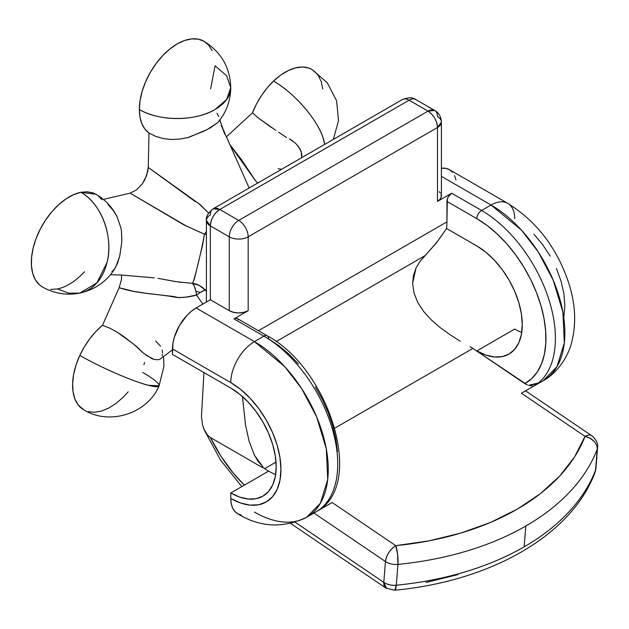 <?xml version="1.0" encoding="UTF-8"?>
<svg xmlns="http://www.w3.org/2000/svg" width="629" height="629" viewBox="0 0 629 629"><rect width="100%" height="100%" fill="white"/><g stroke="black" fill="none" stroke-linecap="round" stroke-linejoin="round"><path stroke-width="0.94" d="M202.963 304.2L196.5 295.08A20.081 3.066 139.9 0 1 200.423 292.406A20.081 3.066 -40.1 0 0 196.5 295.08A20.081 5.48 88.9 0 0 195.902 291.494A20.081 11.589 180 0 1 200.423 292.406A20.081 3.066 139.9 0 1 205.078 289.953L206.414 291.361M42.568 287.068L39.462 284.843L35.46 279.936L32.755 273.521L31.45 265.839L31.599 257.182L33.188 247.897L36.16 238.328L40.405 228.846L45.752 219.82L52.003 211.588L58.914 204.48L66.218 198.756L73.64 194.636L80.889 192.285A53.536 30.907 120 0 0 36.914 236.41A53.536 30.907 120 0 0 42.418 286.981C54.173 293.57 66.627 295.606 79.797 293.098A53.536 38.951 -101.4 0 0 107.048 262.474A53.536 38.951 -101.4 0 0 80.889 192.285L87.234 191.766L92.974 192.875L96.088 194.33M83.791 409.849L78.169 404.895L74.93 399.061L73.058 391.851L72.618 383.548L73.64 374.467L76.07 364.969L79.82 355.409A53.536 30.907 120 0 0 83.681 409.786C110.279 426.289 148.145 412.655 159.058 385.86A53.536 6.84 -155.2 0 1 148.31 385.278A53.536 6.84 -155.2 0 1 79.82 355.409L84.372 346.791L89.782 338.724L95.883 331.483L102.472 325.295L109.698 328.134L116.845 331.986L134.001 344.401L143.105 352.885L137.138 346.933M142.689 372.376A53.536 6.84 -155.2 0 1 159.058 385.86L148.31 385.278C132.46 381.3 99.626 366.982 79.82 355.409C85.56 343.206 93.108 333.166 102.472 325.295L119.14 287.705L102.472 325.295L109.698 328.134L116.845 331.986L123.85 336.617L136.462 346.382M333.315 139.426L338.544 120.674L336.586 100.774L327.316 82.808L311.992 69.528A53.536 30.907 120 0 0 273.521 81.07A53.536 19.845 46.4 0 1 323.078 137.751A53.536 19.845 46.4 0 1 324.674 144.411L323.078 137.751C317.346 119.447 293.594 92.274 273.521 81.07L280.77 75.048L288.192 70.597L295.496 67.885L302.407 67.02L308.658 68.034L312.141 69.615M210.644 88.823L215.063 65.778L226.668 75.81L230.749 87.635C230.143 67.547 221.219 52.089 203.977 41.27A53.536 30.907 120 0 0 162.722 55.611A53.536 30.907 120 0 0 139.347 109.493A53.536 30.907 0 0 0 215.063 109.493A53.536 30.907 0 0 0 230.749 87.635L226.668 99.468L215.063 109.493C195.36 121.476 159.058 121.476 139.347 109.493L140.078 100.546L142.233 91.103L145.731 81.526L150.433 72.186L156.173 63.435L162.722 55.611L169.822 49.031L177.205 43.92L184.596 40.5L191.696 38.888L198.237 39.147L203.977 41.27L208.686 45.178L212.185 50.713M175.876 281.595L181.356 282.452M205.078 289.953L200.423 292.406A20.081 11.589 0 0 0 195.902 291.494L194.4 286.321L192.537 283.325L199.33 285.48L205.078 289.953L206.414 289.544L205.078 289.953A20.081 18.611 56.2 0 0 192.537 283.325L194.416 278.796L202.577 245.121L204.449 234.2L184.006 224.938L130.109 193.142L103.376 199.409L130.109 193.142L136.524 189.903L142.437 183.621L144.827 179.713L147.799 171.434L148.247 167.456L200.093 204.567L208.624 213.058L198.984 203.788M108.023 204.574L113.102 210.228L117.08 216.675L120.854 227.674L116.97 216.462C112.135 207.027 105.129 199.629 95.962 194.251L80.889 192.285C101.277 203.301 113.825 236.952 107.048 262.474L96.803 282.971L79.797 293.098L68.624 293.145L57.491 288.947L50.69 289.442M121.389 230.646L121.311 230.159M121.46 231.118L121.798 239.649L121.531 231.653M79.797 293.098C95.797 289.371 107.732 280.77 115.61 267.294L119.675 256.302L121.586 243.871L119.675 256.302L117.481 263.354L114.808 268.575L112.717 270.863M112.339 271.138L111.915 271.469M176.835 281.776L192.537 283.325A20.081 5.48 -91.1 0 1 195.902 291.494A20.081 5.48 -91.1 0 1 196.5 295.08L186.278 297.061L178.801 297.674L173.651 296.495L147.288 293.484L132.939 291.196L119.14 287.705L121.499 279.441L121.546 275.03L121.499 279.441L119.14 287.705C136.996 293.774 157.25 293.641 176.301 297.423C182.866 297.776 189.596 296.99 196.5 295.08L202.876 304.066M146.062 355.259L154.325 359.521L158.626 359.717L154.325 359.521L151.754 358.609L143.105 352.885M252.488 112.819L226.291 136.933L252.488 112.819L256.49 104.021L261.436 95.608L267.183 87.879L273.521 81.07C264.424 89.876 257.418 100.459 252.488 112.819L258.149 117.914L252.488 112.819M229.42 144.025L241.622 159.845L255.429 180.665L257.764 183.063M292.784 140.99L289.356 138.875L295.709 143.388L299.978 148.735L301.834 154.286L301.668 157.698L301.22 151.518L297.973 145.81M286.565 137.492L285.118 136.548M282.578 134.81L285.684 136.941M275.801 130.337L258.149 117.914L271.531 127.545M148.994 133.081L148.247 167.456L148.994 133.081L144.882 129.055L141.84 123.661L139.976 117.065L139.347 109.493C139.465 120.516 142.681 128.379 148.994 133.081L156.102 136.509L148.994 133.081M216.997 113.267L218.798 116.53M219.175 120.076L219.151 120.501M188.936 137.271L207.24 129.511L217.406 122.883L210.456 127.75L203.702 131.272L187.528 137.657M179.784 139.088L171.615 139.496L163.682 138.647L156.102 136.509L163.682 138.647L171.615 139.496L179.784 139.088L188.04 137.523M97.927 195.564L101.922 199.755M314.013 70.88L318.25 75.464L321.23 81.597L322.819 89.051M144.607 362.548L143.892 364.608M128.198 391.788L123.551 396.868L116.373 403.181L108.966 407.962L101.615 411.028L94.602 412.27L88.194 411.633M217.406 122.883L218.609 121.562M281.572 169.295L278.199 168.714M278.686 132.224L282.24 134.575M160.246 358.986L158.626 359.717M162.298 355.283L162.188 355.833M162.447 354.143L162.376 354.701M162.29 350.046L162.597 352.798M155.63 341.028L160.615 346.257M121.232 229.648L120.854 227.674M121.586 243.871L121.798 239.649M57.491 288.947C66.658 286.958 75.661 281.234 84.49 271.775M229.42 144.017L254.926 179.996M187.324 226.589L130.109 193.142L136.524 189.903L142.437 183.621L146.636 175.577L148.247 167.456L195.399 201.689M192.537 283.325C194.597 279.394 201.123 252.418 204.449 234.2A20.081 9.679 176.7 0 0 206.414 234.358L204.449 234.2L206.414 231.48A20.081 0.59 -55 0 1 204.449 234.2L194.581 229.774M594.987 472.576A13.382 10.268 -158.9 0 0 595.553 470.178A267.695 167.432 -175.5 0 1 524.161 546.845A267.695 167.432 -175.5 0 1 396.301 585.214C391.521 585.591 387.354 584.64 383.8 582.36L386.143 588.201A13.382 7.021 -55.8 0 1 385.75 587.973A13.382 7.021 -55.8 0 1 383.8 582.36L295.253 522.29L383.8 582.36A13.382 8.374 4.5 0 0 396.301 585.214A267.695 167.432 4.5 0 0 524.161 546.845A267.695 167.432 4.5 0 0 595.553 470.178L597.204 449.35A267.695 167.432 -175.5 0 1 525.813 526.025L524.161 546.845L525.813 526.025A267.695 167.432 -175.5 0 1 397.953 564.394L396.301 585.214L397.953 564.394A13.382 8.374 -175.5 0 1 385.451 561.54L383.8 582.36L386.576 588.492L383.8 582.36L385.451 561.54A13.382 7.021 -55.8 0 1 395.743 545.665L429.332 540.791L461.175 532.983L490.651 522.392L517.203 509.215L540.327 493.71L559.574 476.177L574.568 456.937L585.033 436.377L521.394 393.211L543.252 380.671A104.398 60.274 -120 0 0 559.252 297.014A104.398 60.274 -120 0 0 491.045 205.015L441.401 176.348L491.045 205.015L481.586 210.479L491.045 205.015L521.355 230.025L538.188 251.867L553.206 280.149L562.908 312.212L564.331 342.868L556.995 366.644L543.252 380.671C558.143 372.627 568.592 355.424 571.722 342.239C576.227 324.383 575.527 305.576 569.615 285.81C558.182 249.524 537.575 222.045 507.776 203.356A33.463 19.318 120 0 0 491.045 205.015A33.463 19.318 -60 0 1 507.776 203.356A33.463 19.318 -60 0 1 514.711 218.672M413.968 292.894L412.632 283.066L413.968 292.894L417.845 302.588L413.968 292.894M423.867 311.725L417.845 302.588L423.867 311.725L431.549 320.13L423.867 311.725M440.473 327.819L431.549 320.13L440.473 327.819L450.183 334.809L440.473 327.819M460.286 341.225L450.183 334.809L460.286 341.225M206.414 302.022L206.414 220.417A13.382 7.729 180 0 1 210.33 214.953A13.382 7.729 60 0 1 213.105 208.828A13.382 7.729 60 0 1 219.796 209.488L238.729 220.417L428.019 111.136L409.086 100.208L219.796 209.488A13.382 7.729 120 0 0 210.33 225.882A13.382 7.729 180 0 1 206.414 220.417L210.33 225.882L210.33 299.758L196.138 307.958L210.33 299.758L229.263 310.687L210.33 299.758L210.33 225.882L229.263 236.811L229.263 310.687L233.603 312.361L238.729 312.951L243.848 312.361L248.188 310.687L233.996 318.887L235.804 318.258L237.337 318.557L238.367 319.736M470.602 346.807A64.244 37.095 -120 0 0 472.89 348.427L476.853 351.108L472.89 348.427L334.817 428.137L472.89 348.427A64.244 37.095 -120 0 1 470.602 346.807L470.162 347.059L470.602 346.807M262.387 467.536L262.387 467.017A64.244 37.095 -120 0 0 264.675 468.636L268.473 471.215L264.675 468.636A64.244 37.095 60 0 1 262.387 467.017L262.828 466.765L258.244 461.489L254.486 455.278L249.029 440.937L245.53 425L242.448 396.561L245.53 425L249.029 440.937L254.486 455.278L262.828 466.765L262.387 467.536L210.456 437.556L262.387 467.536M313.965 513.044L385.451 561.54C389.005 563.812 393.164 564.763 397.953 564.394A267.695 167.432 4.5 0 0 525.813 526.025A267.695 167.432 4.5 0 0 597.204 449.35A13.382 10.268 -158.9 0 0 585.033 436.377A254.313 159.066 -175.5 0 1 395.743 545.665A13.382 2.87 84.4 0 1 397.953 564.394L397.646 554.597L395.743 545.665L332.104 502.5L395.743 545.665C389.949 549.604 386.513 554.896 385.451 561.54L313.965 513.044M244.351 485.148L233.406 473.236L220.928 456.182L210.456 437.556L207.609 435.237L203.71 428.695L202.538 424.842L201.477 416.445L203.938 372.572L201.477 416.445L202.538 424.842L204.095 429.646L207.609 435.237L210.456 437.556A104.398 60.274 60 0 0 244.351 485.14M441.141 194.432L441.141 197.451L439.144 200.234L437.477 201.406L451.677 193.205A6.691 3.86 120 0 0 446.944 201.406L476.853 218.672A97.707 56.413 60 0 1 540.94 305.639A97.707 56.413 60 0 1 524.751 383.604L476.853 351.108L527.361 384.956L524.751 383.604L531.591 378.737L537.221 372.101L541.53 363.853L544.415 354.158L545.807 343.237L545.689 331.334L544.054 318.706L540.94 305.639L536.411 292.406L530.577 279.307L523.556 266.633L515.513 254.659L506.62 243.643L497.067 233.839L487.074 225.449L476.853 218.672L446.944 201.406L446.944 221.872L258.409 330.72L446.944 221.872A66.926 38.636 60 0 1 446.574 228.492L436.172 243.195L420.078 261.318L425.361 255.453L276.162 341.594L425.361 255.453L437.682 241.182L446.574 228.492A66.926 38.636 -120 0 0 446.944 221.872L447.305 199.102L448.328 196.743L451.677 193.205L437.477 201.406L437.477 127.53L248.188 236.811L248.188 310.687L233.996 318.887L263.905 336.153A104.398 60.274 60 0 1 331.593 426.478A104.398 60.274 60 0 1 317.912 510.693L332.104 502.5L317.912 510.693A104.398 60.274 -120 0 0 331.593 426.478A104.398 60.274 -120 0 0 263.905 336.153L254.438 341.618A104.398 60.274 60 0 1 322.638 433.617A104.398 60.274 60 0 1 306.637 517.274A104.398 60.274 60 0 1 254.438 512.108M532.213 385.844L530.192 385.711M276.029 462.079L264.675 468.636L276.029 462.079M426.03 582.438L457.873 574.631M413.505 275.305L412.632 283.066L416.036 268.009L413.505 275.305M420.078 261.318L416.036 268.009L420.078 261.318M298.398 363.853L288.853 354.048L278.851 345.667L268.63 338.889A6.691 3.86 -60 0 0 267.246 335.823A6.691 3.86 120 0 0 263.905 336.153A6.691 3.86 -60 0 1 267.246 335.823L237.337 318.557A6.691 3.86 120 0 0 233.996 318.887L263.905 336.153L254.438 341.618L196.138 307.958L191.523 311.151L187.08 315.263L179.407 325.618L174.272 337.443L172.928 343.348L172.472 354.402L172.472 348.938L230.772 382.597L240.561 389.367L249.972 398.094L258.645 408.449L266.248 420.046L272.483 432.422L277.122 445.112L279.976 457.629L280.935 469.486L279.976 480.226L277.122 489.441L272.483 496.784L266.248 501.958L258.645 504.772L249.972 505.118L240.561 502.98L230.772 498.443L231.228 503.514L232.573 507.862L234.766 511.322L237.707 513.759L241.292 515.088M268.63 471.121L230.772 492.979L239.641 497.091L248.164 499.025L256.011 498.711L262.898 496.163L268.552 491.477L272.75 484.825L275.329 476.483L276.202 466.749L275.329 456.009L272.75 444.679L268.552 433.184L262.898 421.973L256.011 411.476L248.164 402.096L239.641 394.186L230.772 388.062L172.472 354.402L230.772 388.062A64.244 37.095 60 0 1 272.75 444.679A64.244 37.095 60 0 1 262.898 496.163A64.244 37.095 60 0 1 230.772 492.979L268.63 471.121A64.244 37.095 -120 0 0 275.659 474.549M230.772 492.979L230.772 498.443L230.772 492.979M329.667 503.923L327.009 505.496L329.667 503.923M321.678 508.554L306.637 517.274L320.381 503.255L327.717 479.471L326.294 448.815L316.591 416.76L301.574 388.478L284.74 366.628L254.438 341.618A33.463 19.318 120 0 0 230.772 382.597A70.943 40.956 60 0 1 280.935 469.486A70.943 40.956 60 0 1 230.772 498.443A33.463 19.318 120 0 0 237.707 513.759C259.871 527.361 282.846 528.533 306.637 517.274M315.341 386.843L322.363 399.525L328.196 412.616L332.717 425.849L335.831 438.924L337.466 451.551M507.776 203.356L449.476 169.696A33.463 19.318 120 0 0 441.401 168.25L445.89 168.368L449.476 169.696L452.424 172.134M454.61 175.593L455.954 179.941M451.677 193.205L481.586 210.479A104.398 60.274 60 0 1 549.282 300.796A104.398 60.274 60 0 1 535.594 385.019A104.398 60.274 -120 0 0 549.282 300.796A104.398 60.274 -120 0 0 481.586 210.479L451.677 193.205M439.144 191.648L440.379 192.985M528.494 385.341A104.398 60.274 -120 0 0 538.298 383.03L528.494 385.341M514.711 329.053L476.853 350.911L485.714 355.015L494.237 356.95L502.091 356.643L508.979 354.088L514.624 349.402L518.823 342.758L521.41 334.408L522.282 324.682L521.41 313.942L518.823 302.612L514.624 291.117L508.979 279.905L502.091 269.409L494.237 260.021L485.714 252.119L476.853 245.994L446.566 228.508L476.853 245.994A64.244 37.095 60 0 1 518.823 302.612A64.244 37.095 60 0 1 508.971 354.088A64.244 37.095 60 0 1 476.853 350.911L514.711 329.053A64.244 37.095 -120 0 0 521.732 332.474M563.906 316.301L564.873 305.552L563.906 293.696L561.052 281.187L556.421 268.497M550.178 256.113L542.575 244.524L533.903 234.161M393.903 589.947L394.965 590.049L396.301 585.214A13.382 2.87 84.4 0 1 394.58 590.222C490.423 581.322 571.439 535.586 595.05 472.426L595.899 468.668A13.382 8.374 -175.5 0 1 595.553 470.178A13.382 8.374 4.5 0 0 595.899 468.668L597.55 447.848A13.382 8.374 -175.5 0 1 597.204 449.35L595.553 470.193M521.394 393.211L585.033 436.377A13.382 7.021 -55.8 0 1 591.724 435.716A13.382 7.021 124.2 0 0 585.033 436.377L589.947 438.154L593.98 441.244C596.386 443.988 597.464 446.692 597.204 449.35A13.382 8.374 4.5 0 0 597.55 447.848C598.305 443.634 596.363 439.585 591.724 435.716L525.585 390.845L521.394 393.211M206.414 220.417C205.73 217.013 207.963 213.152 213.105 208.828L219.796 209.488L238.729 220.417A13.382 7.729 -60 0 0 229.263 236.811A13.382 7.729 0 0 0 248.188 236.811A13.382 7.729 -120 0 0 238.729 220.417A13.382 7.729 120 0 0 229.263 236.811L210.33 225.882C210.896 218.923 214.049 213.459 219.796 209.488L409.086 100.208A13.382 7.729 -120 0 0 402.395 99.539A13.382 7.729 60 0 1 409.086 100.208A13.382 7.729 -60 0 1 415.777 99.539A13.382 7.729 120 0 0 409.086 100.208L428.019 111.136L238.729 220.417A13.382 7.729 60 0 1 248.188 236.811A13.382 7.729 180 0 1 229.263 236.811L229.263 310.687A13.382 7.729 0 0 0 248.188 310.687L248.188 236.811L437.477 127.53A13.382 7.729 -120 0 0 428.019 111.136C433.766 115.099 436.919 120.564 437.477 127.53L437.477 201.406A13.382 7.729 0 0 0 441.401 195.941L441.401 122.065A13.382 7.729 180 0 1 437.477 127.53L441.401 122.065A13.382 7.729 180 0 0 437.477 116.601A13.382 7.729 -60 0 0 434.71 110.468L428.019 111.136A13.382 7.729 -60 0 1 434.71 110.468C438.853 112.788 441.078 116.648 441.401 122.065M172.472 348.938L230.772 382.597A33.463 19.318 -60 0 1 254.438 341.618L196.138 307.958A33.463 19.318 120 0 0 172.472 348.938M476.853 218.672A6.691 3.86 -60 0 1 481.586 210.479A6.691 3.86 120 0 0 476.853 218.672M534.037 385.616L535.594 385.019M176.898 281.784L158.123 278.388M154.27 277.845L121.452 275.022L110.452 274.731M160.332 358.923L172.472 349.858M249.139 188.024L221.345 125.375L224.789 134.189M223.075 129.503L219.875 119.974M218.357 121.892C226.409 112.143 230.536 100.726 230.749 87.635M163.54 356.509L163.917 366.235L159.058 385.86M290.74 523.525L385.75 587.973L394.58 590.222M204.126 429.725L220.567 460.145L241.819 486.602M213.105 208.828L402.395 99.539C408.708 97.251 413.167 97.251 415.777 99.539L434.71 110.468M267.246 335.823C328.338 368.13 365.504 482.844 318.14 510.551"/></g></svg>
